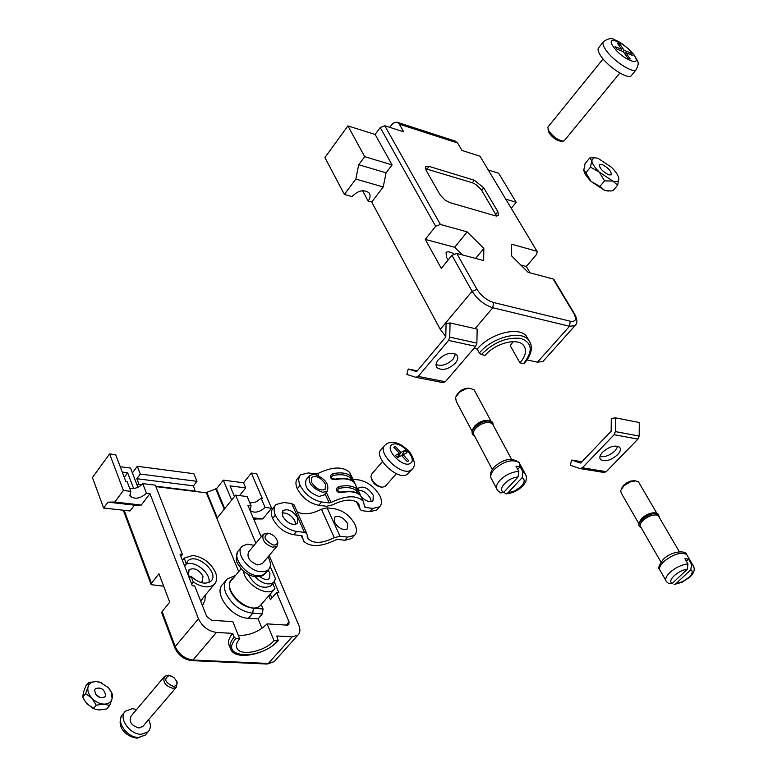 <?xml version="1.0" encoding="UTF-8"?>
<svg xmlns="http://www.w3.org/2000/svg" width="777" height="777" viewBox="0 0 777 777"><rect width="100%" height="100%" fill="white"/><g stroke="black" fill="none" stroke-linecap="round" stroke-linejoin="round"><path stroke-width="1.17" d="M192.861 555.419C203.118 557.099 210.664 562.771 215.52 572.455C217.414 577.457 217.006 581.4 214.297 584.294C209.12 588.354 202.117 587.587 193.298 582.002L191.084 576.32C198.815 583.245 205.419 584.877 210.888 581.215C220.134 573.028 195.901 551.855 187.811 561.052L186.237 563.947L184.295 558.08L192.861 555.419M259.78 576.573C263.782 579.603 267.035 580.234 269.532 578.457L269.978 573.212L268.026 570.163M200.553 582.42L202.409 581.41L202.962 576.165C198.795 569.531 194.163 567.395 189.054 569.745L188.51 574.941L190.044 577.593M243.502 571.134C244.755 584.051 267.162 597.358 274.194 589.471L274.932 588.655L272.766 583.508M248.261 574.436C254.652 585.567 262.092 589.442 270.571 586.062L271.26 585.256M129.73 488.471C134.897 489.044 139.238 487.432 142.754 483.615L155.322 485.169L182.42 554.448L180.011 554.224L192.327 585.771L194.745 585.965L206.682 616.482L211.694 620.299L232.838 621.658L239.666 638.723L235.936 638.509C217.832 658.575 261.402 660.518 277.612 640.87L274.019 640.666C265.433 651.077 241.472 656.458 237.267 648.795C235.586 646.008 236.383 642.647 239.666 638.723M142.754 483.615L146.474 493.23L149.961 493.648L198.465 618.754C202.292 626.612 208.294 631.177 216.453 632.429L232.653 633.381C228.477 638.422 227.467 642.734 229.613 646.318L230.089 647.532M277.612 640.87L278.215 640.685C266.997 654.001 236.742 660.819 231.09 650.058C228.953 646.493 229.973 642.191 234.149 637.15L232.653 633.381M234.149 637.15L235.936 638.509M255.876 543.22L235.606 495.124L217.317 517.89L206.818 492.297L216.482 488.782L224.728 508.663M238.374 635.489C249.485 635.605 259.062 631.73 267.084 623.863L287.16 625.155L288.801 624.679L289.054 621.921L276.651 592.501L278.894 592.676L274.281 581.769M267.084 623.863L274.019 640.666M278.215 640.685L276.787 635.984L292.084 636.887L297.863 635.178C300.194 632.857 300.505 629.545 298.795 625.252L269.172 555.497M261.227 536.79L247.892 505.39L251.068 505.769L247.144 496.552L235.606 495.124M254.973 576.699C262.16 583.741 268.424 585.625 273.737 582.371L275.427 578.651L271.086 568.385L269.969 567.22M174.786 647.697L161.791 613.004L162.082 611.586L169.726 602.194L158.964 573.805L151.457 583.226L151.175 584.663L163.656 586.179M103.613 508.032L107.993 502.146L114.782 502.029L123.407 490.472L130.827 491.355L127.146 481.682L125.855 481.517L115.676 454.71L109.606 453.894L92.424 477.544L103.613 508.032L130.031 510.965L134.44 505.157L141.288 505.06L149.961 493.648M261.985 628.35L258.081 618.851L248.465 618.21C231.643 618.463 212.568 592.696 222.98 584.051L226.068 580.341M238.714 571.649L206.391 492.841L155.886 486.616M141.628 484.858L136.742 484.256M182.42 554.448L180.856 556.39M193.298 582.002L191.647 584.022M201.631 599.572L200.563 600.835M276.651 592.501L270.425 599.698L268.784 595.784M263.044 608.935L262.373 613.898L252.758 613.238L253.389 608.245L263.044 608.935L261.227 604.545L260.421 605.448C250.233 616.491 220.6 589.432 232.08 579.584L241.132 568.764M262.373 613.898L258.081 618.851M206.391 492.841L206.818 492.297M234.945 495.949L234.217 495.862M254.332 520.561L255.652 518.949L262.743 518.939L271.591 508.226L265.083 507.449L261.14 498.29L262.276 498.426L251.33 473.067L243.541 482.779L245.726 487.888L230.011 485.878L234.489 496.513M239.51 495.609L245.726 487.888M215.666 488.684L224.223 509.304M243.541 482.779L223.32 480.137L216.482 488.782M271.591 508.226L256.663 473.795L251.33 473.067M265.083 507.449C259.343 512.412 254.37 513.432 250.165 510.489L251.068 505.769M261.14 498.29L256.051 501.913L249.912 503.049M262.743 518.939L253.185 517.841M130.827 491.355L130.08 496.076C134.829 499.63 140.287 498.688 146.474 493.23M120.231 466.715L130.526 468.055L137.908 487.286M123.407 490.472L109.606 453.894M107.993 502.146L134.44 505.157M114.782 502.029L141.288 505.06M124.262 477.311L127.622 472.775L133.644 488.539M122.28 472.086L127.622 472.775M195.299 491.482L193.454 485.848L196.97 481.332L193.852 473.717L137.286 466.287L132.391 472.921M138.607 484.489L142.006 484.489M155.721 486.179L195.59 491.113M138.898 484.1L136.83 478.719L193.454 485.848M136.83 478.719L140.307 474.077L196.97 481.332M140.307 474.077L137.286 466.287M255.652 518.949L253.555 518.715M223.32 480.137L231.663 500.038M235.606 575.368L227.175 579.02C223.999 582.381 223.553 587.072 225.816 593.084C231.76 604.836 240.744 611.548 252.758 613.238L248.465 618.21M271.882 598.018L270.231 594.075M189.433 578.35L191.084 576.32M186.237 563.947L184.596 565.977M182.42 560.382L184.052 558.352M208.877 582.546C211.47 573.416 194.153 559.634 185.936 564.316M453.836 253.865C450.223 251.777 447.63 251.301 446.076 252.447L446.435 257.265L448.271 259.848M543.589 360.751L542.929 361.49L537.441 362.189L527.059 359.936M524.261 363.5L523.62 363.646C533.236 351.117 532.313 342.715 520.862 338.451C506.837 336.888 493.657 342.268 481.332 354.565L485.13 355.38C494.91 343.473 516.812 337.558 523.222 344.988C527.097 349.66 526.019 355.623 519.978 362.869L523.62 363.646M513.16 341.676L510.246 345.629L519.978 362.869M481.332 354.565L479.312 352.972L477.185 349.106L473.951 348.397M445.794 336.548L440.287 329.39L371.727 202.069L368.143 201.068L362.927 191.356L363.403 190.666M520.745 264.986L526.32 266.472L536.722 254.244L537.14 251.515L480.477 157.003M526.32 266.472L530.089 272.853M495.318 215.831L498.358 215.647L497.911 211.742L483.721 187.791L474.31 180.245L429.108 166.404L425.699 166.599L426.068 170.289L440.054 194.774L445.143 200.165L449.883 202.632L495.318 215.831M554.127 279.846L553.127 278.962L528.175 272.348L511.664 255.983L511.577 244.211L536.441 251.117M454.7 140.928L457.527 142.958L461.975 150.456L479.448 156.041M457.527 142.958L399.31 124.145L403.681 131.808L384.77 125.757L440.394 224.436L435.654 226.34L380.235 127.554L375.126 134.45L392.084 164.909L386.082 172.834L383.216 186.975L371.727 202.069M462.334 254.905L454.691 247.28L425.262 239.394L441.307 268.405L451.932 255.342L456.73 253.419L483.634 260.548L483.848 248.426L467.191 231.886L440.394 224.436M528.622 339.918L526.097 335.732C517.841 326.165 489.685 333.77 477.185 349.106M347.902 125.903L364.704 156.663L358.712 164.724L355.827 179.069L344.366 194.425L324.903 157.556L347.902 125.903L375.126 134.45M380.235 127.554L384.77 125.757M344.366 194.425L352.02 196.562C358.051 190.501 363.665 189.219 368.871 192.706C370.678 195.037 370.435 197.824 368.143 201.068M355.827 179.069L383.216 186.975M505.74 199.135L516.181 202.282L498.649 173.232L488.247 169.969M425.262 239.394L435.654 226.34M516.181 202.282L511.227 208.294M389.607 127.311L393.055 123.213L396.814 122.144L455.856 141.297M399.31 124.145L397.659 122.465M358.712 164.724L386.082 172.834M364.704 156.663L392.084 164.909M496.678 216.084L481.303 189.637L476.048 184.596L472.309 182.75L425.369 168.667M475.602 258.42L483.848 248.426M454.691 247.28L467.191 231.886M314.423 474.291L309.693 475.388C307.546 482.566 311.868 488.209 322.649 492.307L327.272 491.219C329.467 484.071 325.184 478.428 314.423 474.291M309.168 476.029L306.187 479.613C304.021 486.8 308.333 492.433 319.104 496.513L324.271 494.764M311.567 482.323C315.909 488.83 320.454 491.151 325.194 489.316L325.437 484.197C321.086 477.709 316.54 475.398 311.8 477.263L311.567 482.323M361.052 496.561C365.792 501.184 369.794 502.593 373.047 500.776L373.232 495.182C368.628 488.383 363.889 485.897 359.013 487.742L358.042 490.18C363.005 490.258 367.132 493.007 370.406 498.426L371.202 501.592M358.275 493.706L356.352 490.666L356.964 488.995L359.819 493.667L360.441 495.279L359.401 494.541M359.761 494.939C355.847 491.744 349.805 490.947 341.637 492.55L337.995 492.132L336.392 490.569L336.334 488.529L338.859 486.557C347.008 484.965 353.04 485.78 356.964 488.995M338.859 486.557L339.131 488.364L337.558 489.627L339.131 488.364C346.882 486.839 352.622 487.606 356.352 490.666L357.527 492.278L358.731 491.52L354.399 482.449L353.36 481.701M377.554 509.09L376.699 510.062L369.91 511.654L362.344 510.712L360.266 509.712L358.653 503.554C353.137 498.611 344.444 499.048 332.566 504.865L326.651 506.283L318.745 505.303L321.581 501.961L329.215 502.923L330.973 502.505C345.658 495.415 356.39 494.92 363.15 501.029L364.831 507.187L365.452 507.478L372.766 508.401L379.545 506.827C381.973 504.409 382.109 500.786 379.943 495.979C375 487.334 368.123 482.022 359.324 480.021L352.923 479.127M321.581 501.961C312.218 499.941 305.04 494.415 300.077 485.392C298.125 480.73 298.319 477.185 300.66 474.757L308.391 472.931L315.986 473.989L317.725 473.591C332.245 466.579 342.9 466.2 349.689 472.445L351.311 476.592M353.71 482.09C349.786 478.855 343.764 478.02 335.625 479.603L332.002 479.186L330.41 477.632L330.351 475.621L332.877 473.669C340.996 472.105 347.018 472.95 350.932 476.204L354.399 482.449M316.181 487.752L314.51 486.344M318.745 505.303C309.382 503.302 302.224 497.785 297.27 488.772C295.328 484.11 295.532 480.565 297.882 478.127L299.805 475.786M300.077 485.392L297.27 488.772M352.224 480.846L350.33 477.855C346.591 474.776 340.87 473.97 333.148 475.466L331.575 476.709L331.556 477.768L330.41 477.632M349.689 472.445L352.709 478.739L351.505 479.477L350.33 477.855L350.932 476.204M332.877 473.669L333.148 475.466L331.575 476.709L330.351 475.621M354.37 482.264L353.312 481.662M335.625 479.603L334.984 479.419M332.605 478.817L332.002 479.186M336.334 488.529L337.558 489.627L337.519 490.666M360.411 495.085L359.324 494.483M358.731 491.52L359.819 493.667M341.637 492.55L340.986 492.356M337.995 492.132L338.607 491.763M347.707 523.727L347.455 528.875C342.948 530.623 338.646 528.399 334.547 522.193L334.8 517.093C339.296 515.326 343.599 517.54 347.707 523.727M281.954 512.927C287.257 512.635 291.608 515.374 294.998 521.134L295.678 524.417M297.737 517.9L297.368 523.533C292.142 525.65 287.228 523.183 282.614 516.132L282.983 510.557C288.189 508.42 293.114 510.868 297.737 517.9M294.279 505.341L291.686 503.496L283.838 502.525L276.078 504.487C273.708 506.963 273.455 510.538 275.32 515.18C280.147 524.164 287.218 529.593 296.552 531.468L304.438 532.332L306.711 533.411L308.197 538.849C313.685 543.89 322.397 543.502 334.324 537.665L340.064 536.256L347.62 537.092L344.852 540.248L337.558 539.452L335.868 539.869C321.115 546.979 310.363 547.406 303.613 541.161L302.098 535.868L293.793 534.712C284.469 532.857 277.399 527.437 272.601 518.463C270.736 513.811 270.988 510.246 273.378 507.76L275.213 505.536M344.852 540.248L351.67 538.539L352.535 537.548M297.105 511.722C303.302 515.161 311.422 514.325 321.435 509.226L327.127 507.857L334.654 508.789C343.424 510.644 350.213 515.879 355.021 524.485C357.099 529.283 356.905 532.915 354.438 535.392L351.67 538.539M347.62 537.092L354.438 535.392M275.32 515.18L272.601 518.463M336.577 525.233L339.549 527.806M602.641 452.156C599.757 455.341 599.106 457.857 600.699 459.702C605.273 462.033 610.897 460.382 617.55 454.759C620.483 451.544 621.144 449.009 619.522 447.134C614.918 444.832 609.294 446.503 602.641 452.156M599.951 456.526C604.914 457.323 609.994 455.38 615.18 450.699L617.919 446.251M581.876 461.771L571.658 460.062L580.623 463.092L611.14 431.216L611.276 418.444L615.491 417.861L639.277 422.503L639.16 436.052L637.956 439.112L614.141 434.702L615.355 431.594L615.491 417.861M571.658 460.062L570.289 465.258L579.982 468.56L582.361 467.783L614.141 434.702M582.361 467.783L606.235 471.678L637.956 439.112M606.235 471.678L603.855 472.445L580.458 468.638M455.361 363.141C458.022 359.838 458.469 357.09 456.682 354.904C451.33 351.767 445.24 353.341 438.403 359.625C435.8 362.908 435.373 365.627 437.101 367.774C442.424 370.95 448.514 369.405 455.361 363.141M436.062 364.568C441.686 366.482 447.387 364.656 453.176 359.071L455.565 354.04M450.048 322.921L477.156 329.098L476.884 343.113L475.709 346.348L448.572 340.413L449.747 337.14L450.048 322.921L446.066 323.766L445.784 336.985L416.627 371.649L408.226 369.017L417.307 370.833M448.572 340.413L418.201 376.408L415.87 377.321L406.876 374.465L408.226 369.017M475.709 346.348L445.328 381.74L442.987 382.624L416.239 377.389M474.912 391.278L474.057 389.695L469.425 388.238L465.802 388.85L459.566 392.123L455.584 397.251L456.216 401.311L472.037 431.225M489.879 420.726L488.568 420.367C483.527 419.998 478.855 421.93 474.543 426.165L472.358 430.099M456.759 395.017L458.634 392.385L461.888 389.947L465.705 388.442L469.357 388.228M493.055 423.067L489.452 420.639C480.322 421.017 474.494 424.776 471.969 431.915L472.533 434.042M493.57 425.893L492.657 422.581L489.831 421.231C481.769 419.337 468.201 430.72 473.222 435.11L474.592 436.043M492.297 469.512L474.3 435.489C472.775 433.644 473.242 431.264 475.689 428.341C480.05 424.077 484.751 422.134 489.801 422.533L492.443 423.795L493.278 425.349M507.896 492.89L505.914 493.842L503.807 492.259L518.016 477.039L518.832 471.406L515.986 466.142L520.114 466.792L522.96 472.047L522.144 477.67L507.896 492.89L515.132 490.802L521.435 486.266C524.815 482.352 525.048 479.487 522.144 477.67M518.832 471.406C511.771 471.911 505.477 474.873 499.961 480.293C496.241 484.547 495.473 487.966 497.659 490.54L500.728 492.929L503.768 492.297C496.717 489.597 508.1 477.311 518.016 477.039M520.114 466.792L517.725 469.366M639.15 483.012L638.461 481.827L635.518 480.856L630.128 481.973L623.873 485.8L620.6 490.705L621.289 493.152L638.791 523.552M656.39 513.208L655.05 512.82C650.563 512.635 646.095 514.5 641.637 518.434L638.917 523.067M621.493 488.548L623.562 485.256L626.922 482.702L630.837 481.041L634.654 480.759M658.857 516.705L658.158 514.044L655.992 513.131C646.785 514.083 641.025 517.919 638.704 524.65L639.461 526.214M659.187 517.278L658.488 514.617L656.322 513.714C649.125 512.266 635.217 523.319 639.792 526.796L641.064 527.505M660.974 562.101L640.879 527.185C639.49 525.621 640.161 523.426 642.88 520.6C647.348 516.666 651.825 514.792 656.303 514.966L658.333 515.811L659.003 516.967M687.985 563.947C681.614 564.656 675.582 567.492 669.9 572.464C665.782 576.583 664.704 579.71 666.666 581.866L669.162 583.789L672.328 583.323L687.198 569.347L687.985 563.947L684.926 558.712L688.519 559.139L691.588 564.364L690.792 569.755L675.932 583.692L674.135 584.508L682.303 582.167L689.762 577.204C694.298 572.95 695.337 568.919 692.88 565.112L693.851 566.822M688.519 559.139L686.363 561.179M601.932 164.394L599.485 164.384C599.154 167.881 602.253 171.377 608.77 174.854L611.188 174.854C611.528 171.367 608.449 167.881 601.932 164.394M590.501 167.172L599.213 172.047L604.593 180.886L599.863 186.422L591.18 181.527L585.819 172.737L590.501 167.172L591.763 160.596C592.2 163.714 594.687 167.531 599.213 172.047L612.839 181.08L604.593 180.886M585.819 172.737L583.809 170.066L585.081 163.529L589.724 157.993L591.763 160.596L593.91 157.673L591.763 157.75L594.016 157.663M589.724 157.993L591.763 157.75M618.851 178.574L617.686 185.188L612.839 181.08C616.229 182.139 618.21 181.75 618.783 179.905L618.851 178.574C618.327 175.437 615.84 171.649 611.382 167.21L597.931 158.255L593.91 157.673M599.863 186.422L604.778 190.501L610.372 190.977L612.966 190.676L617.686 185.188M583.828 170.309C584.362 173.426 586.81 177.166 591.18 181.527L604.778 190.501L608.372 191.045M105.614 695.512C104.448 689.17 101.029 686.897 95.367 688.675L94.6 690.063C95.736 696.396 99.145 698.688 104.827 696.93L105.614 695.512M95.27 693.764L100.165 697.688M101.331 682.672L96.28 681.546L99.757 682.119L108.226 687.47L111.373 692.278L112.092 698.717L112.49 694.385L109.693 689.277M96.222 705.176L91.89 698.173L85.596 693.618L88.073 686.829C89.209 683.294 91.939 681.536 96.28 681.546L88.568 682.536L85.791 685.984L83.324 692.725L82.799 697.066L83.848 699.281L87.111 704.049L95.348 709.382L99.165 709.974L106.876 708.915L109.703 705.497L103.972 704.127L96.222 705.176L93.405 708.614M85.596 693.618L82.799 697.066M109.703 705.497L112.092 698.717C111.033 702.272 108.324 704.079 103.972 704.127C99.514 703.875 95.484 701.884 91.89 698.173C88.529 694.317 87.257 690.539 88.073 686.829L88.568 682.536M93.007 708.42L86.237 703.02M169.221 675.514C163.559 678.855 164.889 682.468 173.213 686.334C176.282 686.14 177.447 684.479 176.709 681.342L173.863 677.418L169.221 675.514M176.292 680.341L177.195 682.255L176.389 687.179L172.941 688.344C165.258 686.013 162.471 682.012 164.578 676.359L168.085 675.174L170.94 675.825M164.161 676.854L131.012 716.151C128.817 721.852 131.517 725.796 139.112 727.981L142.997 726.252M148.689 719.589C151.107 724.65 150.874 728.748 148.009 731.895L141.317 734.275C129.652 734.721 117.968 717.618 125.427 711.159L132.352 708.702L136.665 709.459M562.655 141.113L560.975 141.181C556.992 140.792 553.039 138.083 549.125 133.061L548.047 129.38M603.088 58.955L548.212 126.7L547.775 127.428L548.989 131.177C553.758 137.296 558.576 140.598 563.432 141.084L564.568 140.365M616.753 49L615.112 46.639L621.687 49.31L617.297 43.036L619.745 44.046L624.135 50.311L630.642 52.962L632.293 55.313L625.786 52.661L630.205 58.984L627.758 57.993L623.329 51.67L616.753 49M603.224 42.075L598.795 47.572C597.328 48.961 597.999 51.758 600.806 55.963C607.857 66.754 627.651 79.642 631.167 75.816L631.682 75.184M621.017 50.728L621.687 49.31M618.803 45.192L619.745 44.046M623.115 51.583L624.135 50.311M629.652 54.235L630.642 52.962M624.63 53.526L625.786 52.661M269.124 533.478L268.512 533.381C262.684 536.169 264.17 540.025 272.999 544.949C276.097 545.318 277.564 544.133 277.379 541.384C276.262 537.441 273.514 534.799 269.124 533.478M277.243 540.734L277.904 542.87L276.933 546.318L272.562 547.212C264.51 543.881 261.46 539.529 263.432 534.149L268.386 533.362M263.005 534.663L248.621 551.932C246.6 557.342 249.602 561.684 257.624 564.937L262.441 563.471M268.007 556.886C271.066 562.412 271.163 566.734 268.308 569.842L264.695 571.658L259.829 571.658C247.358 570.007 235.023 552.136 242.162 546.241L247.203 544.162L254.147 545.299M381.371 487.14L380.808 487.062C376.01 485.994 372.863 483.197 371.377 478.661M382.469 461.606L371.775 474.038L370.882 476.563C372.406 482.235 376.253 485.81 382.42 487.276L385.596 486.013M408.751 460.771L407.255 461.577L401.573 455.516L397.523 457.634L395.396 455.361L399.446 453.253L393.774 447.202L395.289 446.425L400.951 452.467L404.953 450.378L407.07 452.632L403.078 454.73L408.751 460.771M384.353 445.891L381.429 449.31C372.368 456.245 397.27 480.885 406.954 474.524L408.702 472.95M401.748 455.701L403.078 454.73M397.368 457.488L399.446 453.253M394.357 447.824L395.289 446.425M397.669 457.556L400.951 452.467M401.631 455.584L404.953 450.378M233.566 577.816C229.225 580.37 228.205 584.819 230.497 591.142C235.567 601.116 243.191 606.808 253.389 608.245M124.116 510.314L151.457 583.226M162.082 611.586L175.204 646.581L198.465 618.754M191.87 660.615L267.133 664.034L268.347 663.461L192.968 660.023L191.773 660.615C183.994 659.556 178.36 655.341 174.893 647.979L175.204 646.581C178.924 654.399 184.839 658.886 192.968 660.023L216.453 632.429M286.247 625.096L289.054 621.921M274.961 660.751L274.145 661.674L268.347 663.461L292.084 636.887M203.302 604.156L202.35 605.409M200.806 601.447L203.176 597.707M456.73 253.419L476.971 289.335C481.245 295.901 486.761 300.291 493.541 302.506L570.221 321.212C575.708 322.018 576.893 319.415 573.785 313.422L553.127 278.962M573.785 313.422L574.786 314.296M476.971 289.335L472.115 291.307L451.932 255.342M575.689 324.854L574.97 325.718L569.531 326.253L537.441 362.189M570.221 321.212L569.531 326.253L492.822 307.76L475.068 328.622M493.541 302.506L492.822 307.76C484.343 305.011 477.437 299.533 472.115 291.307L440.287 329.39M479.312 352.972C491.851 337.645 520.046 330.011 528.282 339.549L530.934 344.201M495.872 214.229L497.911 211.742M427.107 168.978L429.108 166.404M472.309 182.75L474.31 180.245M481.721 190.287L483.721 187.791M326.321 492.346L330.973 502.505M317.725 473.591L318.687 475.679M315.986 473.989L316.317 474.718M325.058 493.832L329.215 502.923M364.763 506.012L365.452 507.478M356.944 502.01L359.887 508.284M369.91 511.654L372.766 508.401M353.788 480.866L352.263 480.866M331.633 478.03L331.526 476.874M358.265 493.686L359.8 493.638L360.441 495.26M336.392 490.569L337.626 490.957M327.127 507.857L340.064 536.256M291.686 503.496L304.438 532.332M321.435 509.226L334.324 537.665M296.552 531.468L293.793 534.712M615.355 431.594L639.16 436.052M418.201 376.408L445.328 381.74M449.747 337.14L476.884 343.113M520.231 466.996L519.065 462.49C512.062 458.848 503.778 461.169 494.211 469.444C490.52 473.708 489.772 477.136 491.967 479.739L496.513 488.364M522.96 472.047L524.902 473.261L526.107 475.543M687.548 556.031L686.596 554.399C680.623 551.835 672.979 554.263 663.684 561.684C659.595 565.802 658.537 568.949 660.508 571.134L665.743 580.264M675.932 583.692L682.682 581.584L688.946 577.36C692.511 573.776 693.133 571.241 690.792 569.755M691.588 564.364L692.88 565.112L686.596 554.399C685.625 550.126 671.542 551.087 663.519 559.149M687.198 569.347C678.311 569.939 666.423 581.186 672.328 583.323M124.602 712.14L122.766 714.345C115.297 720.803 126.952 737.897 138.607 737.431L145.299 735.042L146.154 734.042M605.769 49.825C602.942 45.629 602.253 42.842 603.71 41.463C608.342 38.394 611.887 37.811 614.325 39.714C620.6 41.88 627.36 47.144 634.595 55.526C637.402 61.665 640.199 61.422 636.159 69.775C632.682 73.562 612.868 60.616 605.769 49.825M633.925 55.128C625.64 42.803 604.185 33.945 613.422 46.795C621.882 59.402 643.395 68.017 633.925 55.128M636.722 69.046L631.167 75.816M241.317 547.27L238.869 550.223C231.711 556.147 244.007 573.989 256.478 575.621L261.946 575.456L265.841 572.746M412.538 468.56L410.693 470.26C401.029 476.583 376.068 451.913 385.11 445.007L387.237 443.414M392.385 444.531C383.731 448.203 402.515 468.269 410.159 463.471C418.541 459.605 400.077 439.957 392.385 444.531M188.626 570.269L189.054 569.745M273.737 582.371L270.571 586.062M123.29 510.217L151.068 584.362M214.297 584.294L200.641 600.767M249.786 509.595L250.165 510.489M129.701 495.056L130.08 496.076M267.23 664.034L274.145 661.674L297.863 635.178M274.194 589.471L260.421 605.448M236.48 646.823L237.267 648.795M205.332 595.104L204.827 600.912L202.35 605.4M187.082 561.956L187.811 561.052M480.157 156.468L537.14 251.515M553.826 279.341L574.485 313.791C577.544 319.425 577.709 323.397 574.97 325.718L542.929 361.49M524.184 363.578C532.109 354.166 533.478 346.153 528.282 339.549L526.097 335.732M360.441 495.279L363.15 501.029M356.526 501.748L359.916 508.984M376.699 510.062L379.545 506.827M358.585 488.238L359.013 487.742M311.402 477.748L311.8 477.263M327.272 491.219L323.727 495.405M352.709 478.739L354.399 482.43M353.593 481.915L353.613 481.934C349.582 478.457 343.434 477.525 335.178 479.127L332.556 478.787L331.556 477.768M359.634 494.755L359.664 494.784C355.633 491.336 349.465 490.433 341.181 492.074L338.549 491.734L337.509 489.772M293.988 519.318L295.571 522.902M301.126 535.508L302.35 538.286M293.949 504.613L306.711 533.411M307.177 536.538L308.197 538.849M282.983 510.557L282.537 511.101M599.922 458.362L600.699 459.702M436.159 365.986L437.101 367.774M474.057 389.695L490.977 421.085M467.909 388.141L469.425 388.238M492.346 422.008L492.657 422.581M493.482 425.738L493.648 425.165M494.172 467.103C503.467 458.828 511.761 457.284 519.065 462.49L524.902 473.261C527.515 477.292 526.748 481.546 522.6 486.052C517.919 490.666 512.422 493.259 506.128 493.832M492.443 423.795L511.548 459.246M493.968 467.327C490.957 470.726 489.898 474.106 490.792 477.466M488.568 420.367L489.452 420.639M638.461 481.827L656.886 513.335M633.692 480.652L635.518 480.856M658.158 514.044L658.488 514.617M655.322 512.859L656.283 513.189M659.081 517.103L659.265 516.171M658.333 515.811L679.37 551.777M663.325 559.343C659.071 564.908 657.818 568.278 659.566 569.424M111.373 692.278L111.898 693.074M121.872 715.423C115.608 728.01 127.613 737.295 137.228 738.15L145.299 735.042L148.009 731.895M176.389 687.179L142.56 726.757M170.581 675.718L169.745 675.427M176.709 681.342L177.195 682.255M564.277 140.715L619.871 73.048M268.512 533.381L267.123 533.139M237.927 551.398C233.935 562.771 238.083 562.771 240.802 568.395C244.619 572.746 249.106 575.475 254.283 576.592M254.535 576.631C259.78 577.01 263.248 576.058 264.947 573.785L268.308 569.842M276.933 546.318L261.995 564.005M277.379 541.384L277.904 542.87M387.49 443.278C394.726 440.646 402.379 443.929 410.441 453.108C415.2 461.237 415.608 466.734 411.655 469.59L407.915 473.853M385.188 486.48L396.377 473.669"/></g></svg>
